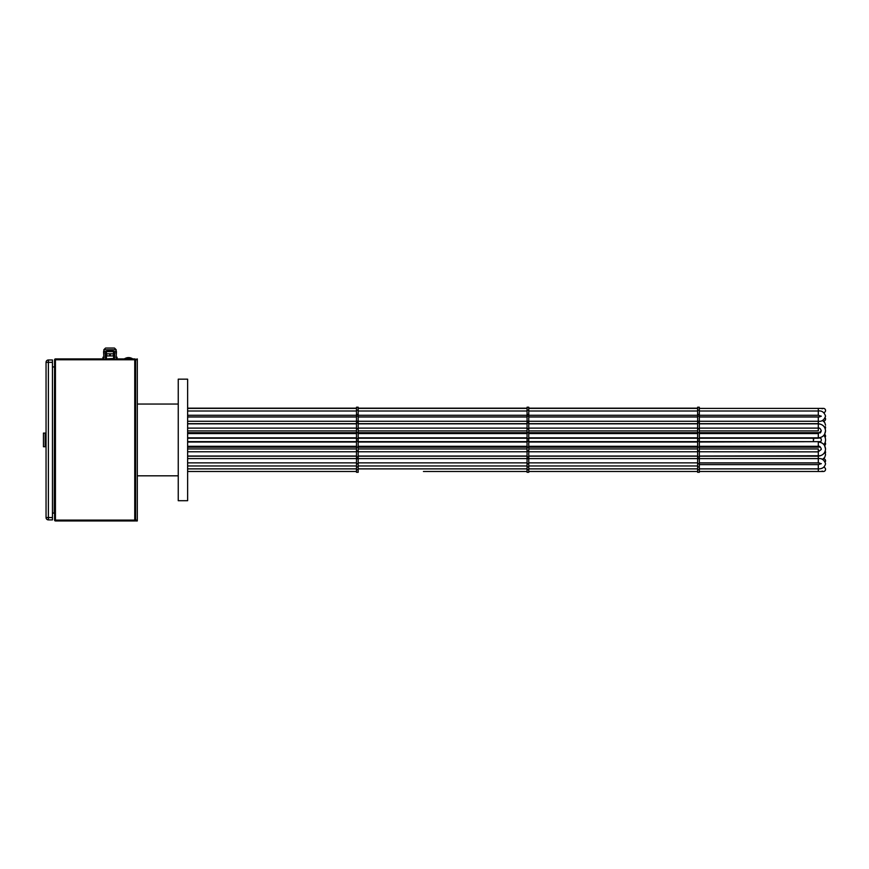 <?xml version="1.0" encoding="UTF-8"?>
<svg xmlns="http://www.w3.org/2000/svg" width="869" height="869" viewBox="0 0 869 869"><rect width="100%" height="100%" fill="white"/><g stroke="black" fill="none" stroke-linecap="round" stroke-linejoin="round"><path stroke-width="1.3" d="M187.628 439.942L187.628 500.707L178.243 500.707L178.243 379.166L187.628 379.166L187.628 439.942M823.682 467.24A2.129 2.129 0 0 1 825.55 469.358A2.129 2.129 0 0 1 822.139 471.063M823.551 458.702A2.129 2.129 0 0 1 825.17 462.047M818.305 455.921L818.305 456.029C822.682 455.628 825.105 453.292 825.55 449.034L825.213 451.152A2.129 2.129 0 0 1 825.322 453.26M825.094 442.462A2.129 2.129 0 0 1 824.594 445.558L825.55 449.034C825.105 444.765 822.682 442.43 818.305 442.028L818.305 447.187A7.245 7.245 0 0 0 820.217 446.927A7.245 7.245 0 0 1 818.305 447.187L699.328 447.187L699.328 472.28L697.622 472.28L697.622 447.198L528.765 447.187L528.765 472.28L527.059 472.28L527.059 447.198L358.191 447.187L358.191 472.28L356.486 472.28L356.486 447.198L187.628 447.187M824.8 427.744L825.322 426.614A2.129 2.129 0 0 1 825.213 428.721L825.55 430.839L824.594 434.315A2.129 2.129 0 0 1 825.094 437.411A7.245 7.245 0 0 1 825.55 439.942A7.245 7.245 0 0 0 825.094 437.411M825.17 417.826A2.129 2.129 0 0 1 823.551 421.172M822.139 408.81A2.129 2.129 0 0 1 825.55 410.516A2.129 2.129 0 0 1 823.682 412.634M821.281 439.942A2.987 2.987 0 0 1 820.749 441.648A2.987 2.987 0 0 0 820.162 437.607A2.987 2.987 0 0 1 820.162 442.267A2.987 2.987 0 0 0 821.281 439.942M699.328 432.686L818.305 432.686A7.245 7.245 0 0 1 820.217 432.947A7.245 7.245 0 0 0 818.305 432.686A7.245 7.245 0 0 1 820.217 432.947L820.282 432.881M823.877 444.559A7.245 7.245 0 0 0 825.55 439.942A7.245 7.245 0 0 1 823.877 444.559M823.877 435.315A7.245 7.245 0 0 1 825.55 439.942M187.628 432.686L356.486 432.686M358.191 432.686L527.059 432.686M528.765 432.686L697.622 432.686M356.486 447.057L358.191 447.079L358.191 407.213L356.486 407.213L356.486 447.198L358.191 447.057M527.059 447.057L528.765 447.079L528.765 407.213L527.059 407.213L527.059 447.198L528.765 447.057M137.302 520.107L135.597 520.107L135.597 520.955L137.302 520.955L137.302 358.919L134.749 359.766L134.749 520.107L135.597 520.107L135.597 359.766A0.858 0.858 0 0 0 134.749 358.919L134.749 359.766L55.431 359.766L55.431 520.107L134.749 520.107L134.749 520.955L55.431 520.955A0.858 0.858 0 0 1 54.584 520.107L55.431 520.107L55.431 520.955M813.612 439.942L813.612 438.226L813.612 439.942M423.431 471.487L527.059 471.487L423.431 471.487M135.597 520.107A0.858 0.858 0 0 1 134.749 520.955M55.431 358.919L55.431 359.766L54.584 359.766A0.858 0.858 0 0 1 55.431 358.919L134.749 358.919M54.584 359.766L54.584 520.107M52.444 512.938L54.584 513.286M54.236 512.938L54.584 366.588M54.236 366.935L52.444 366.935M46.046 517.544L52.444 517.544L52.444 519.89L48.392 519.89A2.346 2.346 0 0 1 46.046 517.544L46.046 362.33A2.346 2.346 0 0 1 48.392 359.983L52.444 359.983L52.444 362.33L46.046 362.33M52.444 517.544L52.444 362.33M43.45 446.742L43.45 433.088L45.155 433.088L45.155 446.742L43.45 446.742M45.155 433.088L46.014 433.088L46.014 446.742L45.155 446.742M111.829 350.815L107.289 350.815A0.858 0.858 0 0 0 106.431 351.663L106.431 353.802M106.431 355.932L106.431 358.495M106.724 355.932L106.724 353.802L106.387 355.932L113.643 355.932L113.6 358.495L106.387 358.919M112.742 350.815A0.858 0.858 0 0 1 113.6 351.663L113.307 355.932M110.341 355.932L110.341 353.802L109.69 353.802L109.69 355.932M109.69 353.802L106.724 353.802M113.307 353.802L110.341 353.802M114.132 355.932L114.708 355.932L114.708 354.226L113.643 355.932L113.643 353.802M107.289 350.815L108.201 350.815M105.746 354.226L105.746 352.097A0.858 0.858 0 0 1 106.55 351.239M113.6 352.097L114.273 352.097A0.858 0.858 0 0 0 113.481 351.239M114.273 352.097L114.273 354.226M105.746 355.932L105.746 358.495M114.273 355.932L114.273 358.495M105.899 358.919L105.323 358.919M114.708 358.919L114.132 358.495M105.899 354.226L105.323 354.226L105.323 355.932L106.387 354.226M102.976 357.213L102.976 358.919L102.976 357.213L102.976 358.919L102.976 357.213L105.746 357.213M103.835 352.944L103.835 357.213L103.617 351.456L103.617 352.944L103.617 351.456L103.617 352.944L105.746 352.944M106.181 348.045L113.85 348.045M117.054 358.919L117.054 357.213L114.273 357.213M116.62 357.213L116.62 358.919M103.411 358.919L103.411 357.213M113.991 351.456L116.164 351.456L116.196 349.751L114.491 348.045L116.196 349.751L114.491 348.045L116.196 349.751L103.835 349.751L103.835 351.456L106.04 351.456M116.196 357.213L116.413 351.456L116.413 352.944L114.273 352.944M103.617 351.456L103.617 352.944M697.622 447.057L699.328 447.079L699.328 407.213L697.622 407.213L697.622 447.198L699.328 447.057M699.328 468.88L818.305 468.88L818.305 471.487L823.421 471.487L699.328 471.487L818.305 471.487M699.328 456.029L820.314 455.758L818.305 456.192L818.305 462.96L819.424 462.96L699.328 462.96M699.328 441.648L818.305 441.648L699.328 442.028M818.305 423.953L818.305 423.844C822.682 424.246 825.105 426.581 825.55 430.839C825.105 435.108 822.682 437.444 818.305 437.846L820.749 438.226M821.216 416.132L819.424 416.914L699.328 416.914L818.305 417.011L821.281 416.132M823.421 408.387L699.328 408.387L818.305 408.387L818.305 415.263L699.328 415.263M818.609 423.681L820.314 424.126L818.305 423.844L818.305 430.915L699.328 430.915M699.328 423.681L818.305 423.681L818.305 417.011L699.328 417.011M818.305 437.737L818.305 432.686M818.305 456.029L818.305 448.958L699.328 448.958M699.328 458.604L818.305 458.604C821.835 458.148 824.246 459.864 825.55 463.742C824.757 467.218 822.335 468.934 818.305 468.88L818.305 464.622L699.328 464.622L818.305 464.622L821.303 463.633L818.305 464.622M699.328 451.761L818.305 451.869M699.328 433.577L818.305 433.577L821.281 430.839C820.542 428.656 819.554 427.744 818.305 428.113L818.305 428.004M358.191 428.819L356.486 428.819M358.191 421.454L356.486 421.454M358.191 414.687L356.486 414.687M358.191 463.764L356.486 463.764M358.191 458.691L356.486 458.691M358.191 451.315L356.486 451.315M358.191 432.675L356.486 432.675M358.191 438.584L356.486 438.584M358.191 438.802L356.486 438.802M358.191 441.072L356.486 441.072M358.191 441.289L356.486 441.289M358.191 451.054L356.486 451.054M358.191 458.419L356.486 458.419M358.191 414.415L356.486 414.415M358.191 421.183L356.486 421.183M358.191 428.558L356.486 428.558M528.765 428.819L527.059 428.819M528.765 421.454L527.059 421.454M528.765 414.687L527.059 414.687M528.765 463.764L527.059 463.764M528.765 458.691L527.059 458.691M528.765 451.315L527.059 451.315M528.765 432.675L527.059 432.675M528.765 438.584L527.059 438.584M528.765 438.802L527.059 438.802M528.765 441.072L527.059 441.072M528.765 441.289L527.059 441.289M528.765 451.054L527.059 451.054M528.765 458.419L527.059 458.419M528.765 414.415L527.059 414.415M528.765 421.183L527.059 421.183M528.765 428.558L527.059 428.558M137.302 359.766L135.597 359.766M813.395 441.648L813.395 438.226M48.392 519.89L48.392 359.983M113.6 351.663L106.431 351.663M105.746 352.097L106.431 352.097M699.328 428.819L697.622 428.819M699.328 421.454L697.622 421.454M699.328 414.687L697.622 414.687M699.328 463.764L697.622 463.764M699.328 458.691L697.622 458.691M699.328 451.315L697.622 451.315M699.328 432.675L697.622 432.675M699.328 438.584L697.622 438.584M699.328 438.802L697.622 438.802M699.328 441.072L697.622 441.072M699.328 441.289L697.622 441.289M699.328 451.054L697.622 451.054M699.328 458.419L697.622 458.419M699.328 414.415L697.622 414.415M699.328 421.183L697.622 421.183M699.328 428.558L697.622 428.558M697.622 471.487L528.765 471.487L697.622 471.487M356.486 471.487L187.628 471.487L356.486 471.487M697.622 441.648L528.765 441.648M527.059 441.648L358.191 441.648M356.486 441.648L187.628 441.648M818.305 441.648L820.749 441.648M818.305 438.226L699.328 438.226M697.622 438.226L528.765 438.226M527.059 438.226L358.191 438.226M356.486 438.226L187.628 438.226M697.622 416.914L528.765 416.914L697.622 416.914M527.059 416.914L358.191 416.914L527.059 416.914M356.486 416.914L187.628 416.914L356.486 416.914M697.622 408.387L528.765 408.387M527.059 408.387L358.191 408.387M356.486 408.387L187.628 408.387M821.281 430.839L820.553 432.632M818.305 451.761L821.248 449.447M697.622 430.915L528.765 430.915M527.059 430.915L358.191 430.915M356.486 430.915L187.628 430.915M825.55 425.158L824.703 422.443L822.411 420.411M187.628 423.681L356.486 423.681M358.191 423.681L527.059 423.681M528.765 423.681L697.622 423.681M824.8 452.13L825.55 454.715L824.703 457.431L822.411 459.462M818.305 456.192L699.328 456.192M697.622 456.192L528.765 456.192M527.059 456.192L358.191 456.192M356.486 456.192L187.628 456.192M187.628 448.958L356.486 448.958M358.191 448.958L527.059 448.958M528.765 448.958L697.622 448.958M821.281 463.742L818.305 462.862L699.328 462.862M697.622 462.862L528.765 462.862M527.059 462.862L358.191 462.862M356.486 462.862L187.628 462.862M187.628 468.88L356.486 468.88M358.191 468.88L527.059 468.88M528.765 468.88L697.622 468.88M697.622 458.604L528.765 458.604M527.059 458.604L358.191 458.604M356.486 458.604L187.628 458.604M821.281 449.034C820.542 446.84 819.554 445.927 818.305 446.297L699.328 446.297M697.622 446.297L528.765 446.297M527.059 446.297L358.191 446.297M356.486 446.297L187.628 446.297M187.628 456.029L356.486 456.029M358.191 456.029L527.059 456.029M528.765 456.029L697.622 456.029M697.622 442.028L528.765 442.028M527.059 442.028L358.191 442.028M356.486 442.028L187.628 442.028M187.628 451.761L356.486 451.761M358.191 451.761L527.059 451.761M528.765 451.761L697.622 451.761M818.305 423.844L699.328 423.844M697.622 423.844L528.765 423.844M527.059 423.844L358.191 423.844M356.486 423.844L187.628 423.844M187.628 433.577L356.486 433.577M358.191 433.577L527.059 433.577M528.765 433.577L697.622 433.577M818.305 428.113L699.328 428.113M697.622 428.113L528.765 428.113M527.059 428.113L358.191 428.113M356.486 428.113L187.628 428.113M187.628 437.846L356.486 437.846M358.191 437.846L527.059 437.846M528.765 437.846L697.622 437.846M699.328 437.846L818.305 437.846M699.328 421.269L818.305 421.269C821.835 421.726 824.246 420.009 825.55 416.132C824.246 412.254 821.835 410.537 818.305 410.994L699.328 410.994M697.622 410.994L528.765 410.994M527.059 410.994L358.191 410.994M356.486 410.994L187.628 410.994M187.628 417.011L356.486 417.011M358.191 417.011L527.059 417.011M528.765 417.011L697.622 417.011M697.622 415.263L528.765 415.263M527.059 415.263L358.191 415.263M356.486 415.263L187.628 415.263M821.303 416.24L818.305 415.263M187.628 421.269L356.486 421.269M358.191 421.269L527.059 421.269M528.765 421.269L697.622 421.269M358.191 432.795L356.486 432.795M358.191 456.812L356.486 456.812M358.191 463.655L356.486 463.655M358.191 466.925L356.486 466.925M358.191 469.673L356.486 469.673M358.191 472.28L356.486 472.28M358.191 407.594L356.486 407.594M358.191 410.201L356.486 410.201M358.191 416.218L356.486 416.218M358.191 423.062L356.486 423.062M528.765 432.795L527.059 432.795M528.765 456.812L527.059 456.812M528.765 463.655L527.059 463.655M528.765 466.925L527.059 466.925M528.765 469.673L527.059 469.673M528.765 472.28L527.059 472.28M528.765 407.594L527.059 407.594M528.765 410.201L527.059 410.201M528.765 416.218L527.059 416.218M528.765 423.062L527.059 423.062M137.302 475.821L178.243 475.821M137.302 404.052L178.243 404.052M135.249 363.535L135.597 362.688M135.249 508.517L135.597 507.67M135.249 371.356L135.597 372.204M135.249 516.338L135.597 517.185M124.3 358.919C127.146 357.137 129.981 357.137 132.827 358.919M103.835 349.751L105.54 348.045L103.835 349.751M699.328 432.795L697.622 432.795M699.328 456.812L697.622 456.812M699.328 463.655L697.622 463.655M699.328 466.925L697.622 466.925M699.328 469.673L697.622 469.673M699.328 472.28L697.622 472.28M699.328 407.594L697.622 407.594M699.328 410.201L697.622 410.201M699.328 416.218L697.622 416.218M699.328 423.062L697.622 423.062M697.622 465.969L528.765 465.969M527.059 465.969L358.191 465.969M356.486 465.969L187.628 465.969M697.622 408.169L528.765 408.169M527.059 408.169L358.191 408.169M356.486 408.169L187.628 408.169"/></g></svg>
